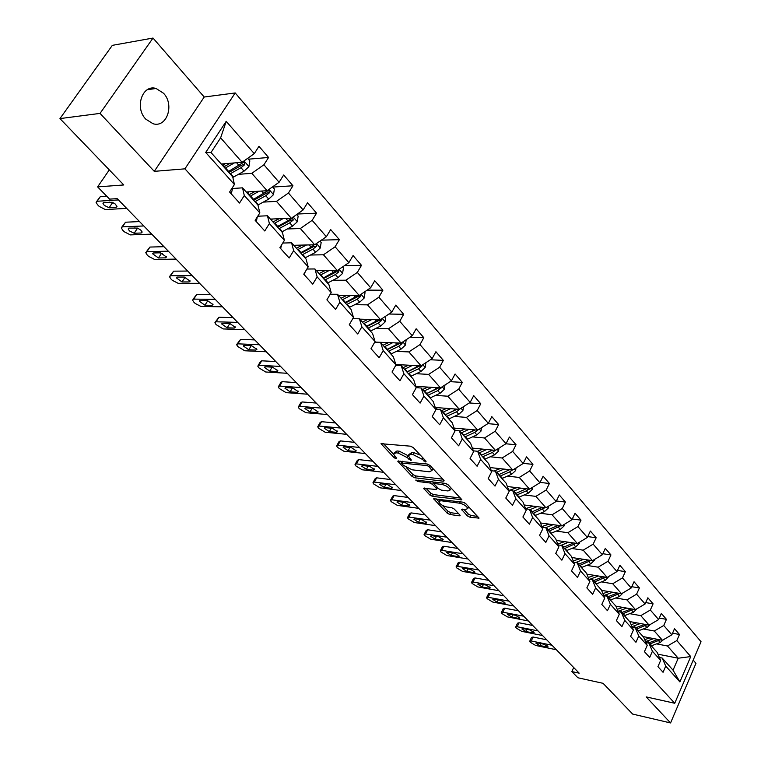 <?xml version="1.0" encoding="UTF-8"?>
<svg xmlns="http://www.w3.org/2000/svg" width="761" height="761" viewBox="0 0 761 761"><rect width="100%" height="100%" fill="white"/><g stroke="black" fill="none" stroke-linecap="round" stroke-linejoin="round"><path stroke-width="1.14" d="M425.78 462.003L426.084 461.242L413.356 447.639L410.521 446.184L381.014 443.692L394.208 457.77L396.139 458.759L396.405 458.008L393.475 454.079L395.967 452.814L398.336 453.061L407.24 457.637L410.826 460.367L411.378 460.091L408.2 455.677L410.769 454.374L413.185 454.631L422.174 459.254L425.78 462.003M163.548 93.261L156.072 88.476C142.374 84.024 134.355 107.72 145.779 119.144L153.009 123.72C166.754 128.181 174.764 104.828 163.548 93.261M467.444 515.939L470.136 517.318L479.059 518.098L465.694 503.573L462.964 502.174L433.656 498.788L447.126 513.114L449.77 514.484L459.302 515.815L460.12 515.463L459.777 514.874L454.212 509.004L451.53 507.625L446.783 506.978C442.512 505.884 439.81 504.105 438.678 501.651L440.819 500.719L459.587 503.192C463.915 504.286 466.645 506.075 467.777 508.548L465.532 509.518L461.546 509.442L467.444 515.939L468.376 514.132L471.059 515.511L477.718 516.434M100.043 113.399L154.274 171.349L204.214 97.018L153.009 38.05L100.043 113.399L59.957 118.592L123.786 184.961L97.617 186.892L109.594 199.125L117.194 198.64L579.188 673.171L571.844 671.573L577.913 677.775L603.083 683.33L632.657 714.084L670.565 722.95L695.973 663.326L693.185 660.12M154.274 171.349L184.923 168.837L674.741 703.269L646.194 696.905L670.565 722.95M443.321 481.199L444.158 480.809L443.787 480.162L430.013 465.447L427.216 464.01L397.765 461.223L411.996 476.376L414.716 477.775L443.321 481.199L443.834 480.22M448.105 484.776L461.841 499.711L432.476 496.372L429.794 494.992L423.696 488.362L435.948 489.437L436.757 489.066L436.395 488.438L432.562 484.386L429.822 482.978L417.884 481.523L415.715 480.096L445.337 483.349L448.105 484.776M59.957 118.592L112.324 45.356L153.009 38.05M184.923 168.837L235.206 92.947L701.043 641.732L674.741 703.269M672.543 633.19L679.478 634.484L674.503 628.71L671.839 634.807L663.744 625.485L666.446 619.349L661.347 613.433L658.626 619.578L650.332 610.027L653.09 603.844L647.868 597.785L645.09 603.977L636.586 594.179L639.402 587.958L634.037 581.737L631.202 587.977L622.479 577.932L625.352 571.654L619.863 565.271L616.962 571.568L608.01 561.257L610.95 554.931L605.309 548.386L602.351 554.731L593.161 544.144L596.167 537.77L590.374 531.045L587.349 537.447L577.922 526.583L580.995 520.153L575.05 513.247L571.949 519.696L562.265 508.538L565.404 502.06L559.306 494.973L556.129 501.47L546.179 490.008L549.404 483.473L543.126 476.196L539.882 482.75L529.656 470.964L532.947 464.381L526.498 456.885L523.168 463.497L512.657 451.387L516.034 444.738L509.404 437.042L505.998 443.701L495.183 431.24L498.636 424.552L491.815 416.628L488.324 423.344L477.195 410.521L480.743 403.768L473.723 395.625L470.146 402.388L458.683 389.194L462.317 382.383L455.088 373.993L451.425 380.823L439.62 367.23L443.349 360.372L435.91 351.725L432.143 358.602L419.986 344.6L423.81 337.684L416.143 328.771L412.272 335.706L399.744 321.275L403.672 314.303L395.758 305.123L391.791 312.105L378.873 297.218L382.907 290.198L374.745 280.723L370.664 287.772L357.337 272.409L361.485 265.332L353.066 255.553L348.871 262.65L335.106 246.792L339.377 239.658L330.683 229.565L326.364 236.728L312.153 220.348L316.547 213.156L307.568 202.73L303.125 209.941L288.438 193.018L292.956 185.77L283.672 175.001L279.106 182.26L263.924 164.766L268.576 157.47L258.978 146.321L254.269 153.646L226.217 121.322L205.698 152.447L210.987 152.504L232.714 176.837L234.417 184.514L229.594 192.019L239.525 203.025L244.3 195.548L242.531 187.843L257.979 205.147L259.843 212.899L255.154 220.348L264.761 230.983L269.394 223.563L267.463 215.782L282.407 232.514L284.414 240.343L279.867 247.725L289.161 258.017L293.651 250.654L291.587 242.807L306.046 258.997L308.186 266.883L303.772 274.207L312.761 284.167L317.128 276.861L314.93 268.956L328.923 284.633L331.197 292.576L326.907 299.844L335.601 309.48L339.853 302.231L337.532 294.279L351.087 309.47L353.475 317.451L349.299 324.662L357.727 333.993L361.865 326.811L359.43 318.811L372.567 333.527L375.068 341.556L371.007 348.7L379.168 357.756L383.192 350.621L380.643 342.583L393.389 356.861L395.986 364.919L392.029 372.005L399.953 380.776L403.863 373.708L401.228 365.641L413.584 379.482L416.277 387.568L412.424 394.607L420.11 403.111L423.925 396.101L421.185 388.015L433.18 401.447L435.967 409.551L432.21 416.524L439.668 424.781L443.378 417.837L440.562 409.722L452.205 422.764L455.078 430.888L451.416 437.803L458.655 445.822L462.279 438.926L459.378 430.802L470.688 443.473L473.627 451.606L470.07 458.464L477.099 466.255L480.629 459.416L477.661 451.273L488.648 463.592L491.663 471.734L488.182 478.536L495.011 486.108L498.455 479.325L495.421 471.183L506.103 483.149L509.185 491.302L505.789 498.046L512.429 505.399L515.787 498.683L512.686 490.531L523.083 502.165L526.212 510.327L522.902 517.014L529.361 524.167L532.643 517.499L529.485 509.347L539.597 520.667L542.783 528.828L539.549 535.459L545.837 542.422L549.042 535.811L545.827 527.658L555.663 538.674L558.907 546.826L555.749 553.409L561.865 560.182L564.995 553.628L561.732 545.475L571.311 556.205L574.603 564.348L571.521 570.874L577.466 577.475L580.529 570.969L577.218 562.826L586.55 573.28L589.889 581.414L586.864 587.882L592.667 594.312L595.663 587.863L592.305 579.73L601.399 589.918L604.776 598.041L601.818 604.453L607.468 610.712L610.398 604.32L607.002 596.196L615.868 606.127L619.283 614.232L616.391 620.596L621.899 626.693L624.762 620.358L621.337 612.253L629.975 621.927L633.418 630.022L630.593 636.329L635.958 642.274L638.764 635.987L635.302 627.901L643.72 637.337L647.202 645.414L644.434 651.673L649.675 657.475L652.415 651.235L648.924 643.159L657.143 652.367L660.653 660.424L657.942 666.636L663.05 672.296L665.732 666.103L662.213 658.056L673.047 670.184L678.213 658.217L667.473 645.994L656.553 643.882M679.478 634.484L676.833 640.562L690.731 656.581L679.887 681.904L665.732 666.103M660.653 660.424L652.415 651.235M647.202 645.414L638.764 635.987M633.418 630.022L624.762 620.358M619.283 614.232L610.398 604.32M604.776 598.041L595.663 587.863M589.889 581.414L580.529 570.969M574.603 564.348L564.995 553.628M558.907 546.826L549.042 535.811M542.783 528.828L532.643 517.499M526.212 510.327L515.787 498.683M509.185 491.302L498.455 479.325M491.663 471.734L480.629 459.416M473.627 451.606L462.279 438.926M455.078 430.888L443.378 417.837M435.967 409.551L423.925 396.101M416.277 387.568L403.863 373.708M395.986 364.919L383.192 350.621M375.068 341.556L361.865 326.811M353.475 317.451L339.853 302.231M331.197 292.576L317.128 276.861M308.186 266.883L293.651 250.654M284.414 240.343L269.394 223.563M259.843 212.899L244.3 195.548M234.417 184.514L205.698 152.447M643.283 628.957L654.298 631.012L662.441 640.277L643.045 636.577M645.994 642.598L648.924 643.159M662.441 640.277L671.839 634.807M654.298 631.012L663.744 625.485M629.689 613.651L640.791 615.649L649.143 625.142L629.642 621.556M632.277 627.33L635.302 627.901M649.143 625.142L658.626 619.578M640.791 615.649L650.332 610.027M615.754 597.975L626.94 599.896L635.502 609.637L615.887 606.165M618.208 611.682L621.337 612.253M635.502 609.637L645.09 603.977M626.94 599.896L636.586 594.179M601.456 581.889L612.729 583.744L621.518 593.732L601.58 590.355M603.777 595.644L607.002 596.196M621.518 593.732L631.202 587.977M612.729 583.744L622.479 577.932M586.798 565.394L598.165 567.183L607.173 577.428L586.902 574.146M588.976 579.178L592.305 579.73M607.173 577.428L616.962 571.568M598.165 567.183L608.01 561.257M571.758 548.472L583.211 550.174L592.458 560.695L571.844 557.518M573.775 562.284L577.218 562.826M592.458 560.695L602.351 554.731M583.211 550.174L593.161 544.144M556.31 531.092L567.858 532.719L577.352 543.516L556.377 540.453M558.165 544.943L561.732 545.475M577.352 543.516L587.349 537.447M567.858 532.719L577.922 526.583M540.453 513.266L552.096 514.788L561.846 525.88L540.491 522.95M542.127 527.135L545.827 527.658M561.846 525.88L571.949 519.696M552.096 514.788L562.265 508.538M524.167 494.945L535.896 496.381L545.913 507.768L524.167 504.981M525.651 508.843L529.485 509.347M545.913 507.768L556.129 501.47M535.896 496.381L546.179 490.008M507.425 476.12L519.259 477.451L529.551 489.161L507.378 486.536M508.709 490.046L512.686 490.531M529.551 489.161L539.882 482.75M519.259 477.451L529.656 470.964M490.217 456.781L502.146 457.998L512.733 470.032L490.122 467.577M491.283 470.726L495.421 471.183M512.733 470.032L523.168 463.497M502.146 457.998L512.657 451.387M472.524 436.89L484.548 437.984L495.44 450.369L472.362 448.105M473.361 450.845L477.661 451.273M495.44 450.369L505.998 443.701M484.548 437.984L495.183 431.24M454.307 416.429L466.445 417.399L477.651 430.136L454.089 428.082M454.907 430.403L459.378 430.802M477.651 430.136L488.324 423.344M466.445 417.399L477.195 410.521M435.568 395.378L447.81 396.215L459.349 409.323L435.263 407.496M435.901 409.361L440.562 409.722M459.349 409.323L470.146 402.388M447.81 396.215L458.683 389.194M416.277 373.699L428.624 374.393L440.495 387.891L415.867 386.331M416.21 387.691L421.185 388.015M440.495 387.891L451.425 380.823M428.624 374.393L439.62 367.23M396.395 351.382L408.857 351.915L421.09 365.822L395.872 364.548M395.739 365.366L401.228 365.641M421.09 365.822L432.143 358.602M408.857 351.915L419.986 344.6M375.905 328.381L388.481 328.742L401.095 343.087L374.754 342.098M374.602 342.364L380.643 342.583M401.095 343.087L412.272 335.706M388.481 328.742L399.744 321.275M354.778 304.685L367.477 304.857L380.481 319.649L359.744 319.163M352.781 318.659L359.43 318.811M380.481 319.649L391.791 312.105M367.477 304.857L378.873 297.218M332.985 280.238L345.808 280.219L359.221 295.468L338.445 295.306M330.226 294.231L337.532 294.279M359.221 295.468L370.664 287.772M345.808 280.219L357.337 272.409M310.488 255.021L323.444 254.783L337.285 270.526L316.481 270.697M306.892 269.033L314.93 268.956M337.285 270.526L348.871 262.65M323.444 254.783L335.106 246.792M287.258 228.985L300.338 228.519L314.645 244.776L293.813 245.299M282.75 243.044L291.587 242.807M314.645 244.776L326.364 236.728M300.338 228.519L312.153 220.348M263.249 202.103L276.481 201.38L291.254 218.188L270.412 219.082M257.751 216.219L267.463 215.782M277.147 226.626L287.896 220.823L303.125 209.941M276.481 201.38L288.438 193.018M238.431 174.336L251.815 173.327L267.092 190.707L246.241 192M231.829 188.538L242.531 187.843M267.092 190.707L279.106 182.26M251.815 173.327L263.924 164.766M226.217 121.322L220.623 137.855L242.103 162.283L221.261 164.015M242.103 162.283L254.269 153.646M204.214 97.018L235.206 92.947M573.699 667.54L571.844 671.573M109.289 169.893L97.617 186.892M220.623 137.855L210.987 152.504M657.932 654.184L678.213 658.217L690.731 656.581M659.368 657.485L662.213 658.056M679.887 681.904L673.047 670.184M667.473 645.994L676.833 640.562M248.352 159.182L268.576 157.47M272.733 187.082L292.956 185.77M297.228 214.041L316.547 213.156M321.361 240.162L339.377 239.658M344.657 265.513L361.485 265.332M367.163 290.122L382.907 290.198M388.928 314.017L403.672 314.303M409.979 337.218L423.81 337.684M430.374 359.763L443.349 360.372M450.122 381.661L462.317 382.383M469.271 402.95L480.743 403.768M487.839 423.658L498.636 424.552M505.865 443.787L516.034 444.738M523.235 463.363L532.947 464.381M540.044 482.407L549.404 483.473M556.386 500.947L565.404 502.06M572.282 519.002L580.995 520.153M587.758 536.581L596.167 537.77M602.817 553.713L610.95 554.931M617.494 570.417L625.352 571.654M631.782 586.702L639.402 587.958M645.718 602.579L653.09 603.844M659.292 618.075L666.446 619.349M420.395 455.164L414.184 452.766L413.185 454.631M408.781 454.612L411.777 452.519L414.184 452.766M408.219 455.772L399.335 451.216L398.336 453.061M394.046 453.033L396.966 450.969L399.335 451.216M383.278 443.444L393.475 454.136M406.345 467.615L412.966 474.56L415.687 475.958L442.864 479.183M400.029 461.004L401.589 462.64M429.042 466.579L427.083 465.57L401.38 463.04L403.368 465.304L412.148 469.822L429.328 471.801L431.963 470.526L429.042 466.579L429.765 465.209M431.801 469.927L432.933 468.557M460.529 498.065L433.428 494.574L432.476 496.372M425.97 488.191L430.745 493.195L433.428 494.574M435.378 482.151L434.579 483.711L432.533 481.808M448.02 490.959L450.236 489.941C449.066 487.373 446.288 485.547 441.903 484.453L435.225 483.644L434.417 484.015L434.778 484.662L438.612 488.714L441.342 490.122L448.02 490.959M450.769 488.923L450.236 489.941M447.791 484.491L445.708 483.425M463.81 509.28L468.376 514.132M468.319 507.501L468.719 506.816M464.895 502.945L463.925 502.441M439.915 499.149L439.078 500.89M442.303 505.314L448.048 511.325L450.693 512.695L458.769 513.808M435.929 498.626L438.678 501.509M230.307 163.263L223.801 166.859M234.359 162.93L225.018 168.219M247.629 158.355L249.836 160.885L248.885 166.697L244.053 171.168L232.847 177.456M223.411 166.421L224.381 163.758M230.06 173.869L240.999 167.705L244.661 164.728L244.053 162.026L228.11 171.682M244.661 164.728L242.188 164.928L228.833 172.5M231.211 193.808L232.371 189.356L231.81 188.566M126.659 208.371L105.332 209.56L99.196 206.421L97.56 204.766L96.076 202.321L97.151 201.265L118.459 199.934M106.702 196.167L100.357 196.585L97.151 201.265M109.08 207.772L104.267 205.375L102.963 203.301L103.838 202.445L112.305 202.283L115.187 203.977L116.985 206.507L116.081 207.373L109.08 207.772L112.257 203.082L109.327 202.112M113.789 202.987L112.257 203.082M96.761 201.332L100.357 196.585M255.135 191.449L248.799 194.864M259.187 191.192L250.046 196.262M272.552 186.864L274.398 188.985L273.465 194.702L268.719 199.097L257.893 205.051M247.934 193.903L248.714 191.848M254.916 201.722L265.751 195.748L269.365 192.837L268.804 190.193L253.032 199.61M269.365 192.837L266.892 192.98L253.67 200.324M279.163 218.711L272.98 221.965M283.216 218.531L274.255 223.382M296.647 214.44L298.16 216.162L297.247 221.793L292.576 226.122L281.846 231.896M271.677 220.5L272.248 219.006M278.973 228.671L289.713 222.878L293.27 220.024L292.348 217.427M293.27 220.024L290.797 220.129L277.698 227.244M256.305 221.613L257.266 216.999M151.743 234.131L130.35 234.892L124.3 231.801L122.711 230.193L121.303 227.881L122.416 226.854L143.791 225.96M139.52 221.575L125.527 222.212L122.416 226.854M134.155 233.256L129.437 230.916L128.171 228.928L129.075 228.1L137.551 228.081L140.842 230.155L142.107 232.162L141.185 232.999L134.155 233.256L137.246 228.604L134.764 227.862M138.597 228.547L137.246 228.604M121.941 226.93L125.527 222.212M280.571 248.505L281.817 244.566M176.057 259.101L154.607 259.463L148.642 256.409L147.101 254.859L145.77 252.662L146.911 251.672L168.343 251.178M163.967 246.688L149.946 247.059L146.911 251.672M158.469 257.969L152.609 253.765L153.541 252.966L160.581 252.814L166.459 257.028L165.518 257.846L158.469 257.969L161.484 253.346L159.487 252.833M162.588 253.327L161.484 253.346M146.369 251.758L149.946 247.059M302.431 245.09L296.39 248.191M306.483 244.985L297.694 249.646M319.972 241.123L321.161 242.483L320.267 248.029L315.672 252.281L305.047 257.884M294.678 246.269L295.049 245.27M314.245 244.785L311.135 247.154L300.5 252.785M302.26 254.764L312.895 249.142L316.405 246.345L316.015 243.862M316.405 246.345L313.932 246.402L300.956 253.308M324.966 270.631L319.068 273.599M329.018 270.593L320.391 275.073M342.555 266.949L343.439 267.967L342.564 273.427L338.036 277.622L327.515 283.063M316.966 271.239L317.166 270.688M336.524 270.536L323.111 278.117M324.814 280.038L335.354 274.578L338.816 271.829L338.712 269.565M338.816 271.829L336.352 271.848L323.492 278.555M346.816 295.373L341.042 298.217M350.859 295.401L342.383 299.72M364.424 291.967L365.033 292.671L364.177 298.046L359.715 302.174L349.289 307.454M358.117 295.458L345.018 302.669M346.674 304.524L357.118 299.225L360.533 296.533L360.638 294.517M360.533 296.533L358.07 296.505L345.332 303.021M304.058 274.531L305.351 271.591M199.629 283.311L178.141 283.311L172.262 280.295L170.768 278.792L169.503 276.7L170.673 275.748L192.153 275.634M187.682 271.049L173.622 271.163L170.673 275.748M182.05 281.95L176.324 277.86L177.275 277.09L184.333 277.061L190.088 281.161L189.118 281.941L182.05 281.95L184.99 277.356L183.563 277.061M185.77 277.356L184.99 277.356M170.064 275.834L173.622 271.163M327.068 299.577L327.544 298.759M222.507 306.816L200.99 306.455L195.196 303.477L193.741 302.012L192.543 300.034L193.741 299.111L215.249 299.358M210.692 294.678L196.614 294.564L193.741 299.111M204.947 305.218L199.334 301.251L200.305 300.5L207.382 300.585L213.023 304.571L212.024 305.332L204.947 305.218L207.81 300.662L207.163 300.585M193.066 299.206L196.614 294.564M244.709 329.618L223.182 328.933L216.057 324.576L214.906 322.693L216.134 321.798L237.67 322.379M233.037 317.622L218.94 317.28L216.134 321.798M227.178 327.82L221.679 323.958L222.669 323.235L229.746 323.435L235.282 327.306L234.255 328.039L227.178 327.82L229.879 323.435M215.401 321.903L218.94 317.28M266.283 351.772L244.738 350.764L237.727 346.493L236.642 344.695L237.889 343.839L259.434 344.743M254.726 339.91L240.628 339.358L237.889 343.839M248.771 349.765L243.377 346.008L244.395 345.313L251.482 345.618L256.895 349.385L255.858 350.089L248.771 349.765L251.292 345.608M237.099 343.943L240.628 339.358M287.23 373.29L265.684 371.996L258.797 367.791L257.76 366.079L259.035 365.251L280.581 366.46M275.805 361.551L261.698 360.809L259.035 365.251M269.765 371.102L264.467 367.439L265.503 366.773L272.59 367.173L277.908 370.845L276.842 371.52L269.765 371.102L272.115 367.144M258.188 365.366L260.424 361.646L261.698 360.809M307.596 394.208L286.06 392.628L279.277 388.5L278.288 386.873L279.591 386.074L301.128 387.568M296.295 382.602L282.188 381.67L279.591 386.074M290.169 391.839L284.975 388.272L286.031 387.625L293.109 388.129L298.331 391.696L297.247 392.353L290.169 391.839L292.367 388.072M278.688 386.188L280.885 382.469L282.188 381.67M327.392 414.545L305.874 412.7L299.197 408.647L298.255 407.097L299.587 406.326L321.104 408.086M316.215 403.064L302.127 401.951L299.587 406.326M310.012 412.005L304.914 408.533L305.989 407.915L313.066 408.495L318.184 411.986L317.09 412.605L310.012 412.005L312.077 408.419M298.635 406.441L300.795 402.721L302.127 401.951M346.655 434.331L325.156 432.238L318.583 428.243L317.689 426.769L319.04 426.036L340.538 428.043M335.591 422.964L321.513 421.689L319.04 426.036M329.323 431.63L324.31 428.243L325.404 427.653L332.471 428.319L337.504 431.715L336.391 432.315L329.323 431.63L331.263 428.205M318.041 426.15L320.162 422.431L321.513 421.689M365.394 453.575L343.934 451.254L337.456 447.325L336.6 445.917L337.97 445.214L359.449 447.468M354.455 442.331L340.395 440.904L337.97 445.214M348.119 450.731L343.192 447.43L344.305 446.859L351.363 447.601L356.31 450.921L355.178 451.492L348.119 450.731L349.946 447.458M336.933 445.328L339.016 441.618L340.395 440.904M383.639 472.315L362.207 469.775L355.834 465.913L355.016 464.562L356.405 463.887L377.846 466.369M372.804 461.195L358.773 459.606L356.405 463.887M366.412 469.337L361.58 466.103L362.702 465.561L369.751 466.379L374.612 469.623L373.461 470.165L366.412 469.337L368.143 466.189M355.33 464.001L357.375 460.291L358.773 459.606M401.408 490.56L380.015 487.811L373.737 484.006L372.957 482.721L374.364 482.074L395.758 484.767M390.688 479.554L376.676 477.832L374.364 482.074M384.238 487.449L379.482 484.291L380.624 483.777L387.653 484.662L392.438 487.83L391.268 488.353L384.238 487.449L385.865 484.434M373.242 482.189L375.268 478.488L376.676 477.832M418.712 508.338L397.366 505.39L391.183 501.642L390.431 500.415L391.858 499.796L413.213 502.688M408.105 497.437L394.122 495.592L391.858 499.796M401.608 505.104L396.928 502.013L398.079 501.518L405.099 502.479L409.799 505.57L408.628 506.075L401.608 505.104L403.149 502.212M390.707 499.91L392.686 496.21L394.122 495.592M435.577 525.661L414.288 522.522L408.181 518.84L407.468 517.661L408.914 517.071L430.212 520.153M425.076 514.874L411.121 512.895L408.914 517.071M418.531 522.312L413.927 519.287L415.097 518.812L422.098 519.83L426.731 522.864L425.532 523.34L418.531 522.312L419.996 519.525M407.725 517.176L409.675 513.485L411.121 512.895M452.015 542.545L430.774 539.226L424.762 535.601L424.077 534.479L425.532 533.918L446.793 537.18M441.618 531.863L427.701 529.77L425.532 533.918M435.035 539.083L430.507 536.125L431.687 535.677L438.669 536.752L443.225 539.72L442.017 540.167L435.035 539.083L436.424 536.41M424.315 534.013L426.236 530.331L427.701 529.77M468.044 559.002L446.869 555.52L440.933 551.953L440.277 550.869L441.751 550.346L462.945 553.77M457.751 548.434L443.872 546.227L441.751 550.346M451.13 555.444L446.669 552.553L447.868 552.125L454.831 553.257L459.311 556.158L458.103 556.586L451.13 555.444L452.453 552.867M440.505 550.431L442.388 546.759L443.872 546.227M483.673 575.069L462.564 571.425L456.714 567.906L456.086 566.869L457.57 566.365L478.707 569.96M473.485 564.595L459.644 562.284L457.57 566.365M466.835 571.406L462.441 568.572L463.649 568.163L470.593 569.352L475.007 572.196L473.78 572.605L466.835 571.406L468.091 568.924M456.296 566.46L458.151 562.798L459.644 562.284M498.931 590.736L477.879 586.94L472.115 583.478L471.506 582.488L473.009 582.013L494.079 585.751M488.838 580.367L475.045 577.951L473.009 582.013M482.16 586.978L477.832 584.201L479.05 583.82L485.975 585.057L490.322 587.844L489.085 588.224L482.16 586.978L483.359 584.581M471.706 582.089L473.532 578.436L475.045 577.951M368.001 319.354L362.35 322.084M372.034 319.449L363.71 323.606M385.618 316.224L385.123 321.922L380.738 325.984L370.407 331.111M379.064 319.61L366.26 326.469M367.867 328.267L378.207 323.121L381.584 320.476L381.832 318.745M381.584 320.476L379.121 320.419L366.507 326.745M388.557 342.621L383.011 345.237M392.581 342.764L384.391 346.778M406.174 339.729L405.442 345.075L401.123 349.08L390.888 354.065M399.382 343.021L386.864 349.556M388.424 351.306L398.669 346.303L401.998 343.696L402.341 342.26M401.998 343.696L399.544 343.601L387.045 349.756M408.505 365.185L403.064 367.706M412.519 365.394L404.462 369.266M425.922 362.664L425.161 367.534L420.909 371.482L410.769 376.334M399.145 365.537L399.382 364.719M419.102 365.727L406.859 371.958M408.381 373.651L418.531 368.79L421.813 366.231L422.193 365.109M421.813 366.231L419.368 366.108L406.983 372.091M396.11 365.385L396.272 364.567M427.882 387.092L422.536 389.518M431.877 387.349L423.944 391.097M444.985 384.99L444.31 389.356L440.115 393.237L430.07 397.955M418.122 387.815L418.502 386.493M438.26 387.749L426.274 393.713M427.749 395.359L437.803 390.621L441.409 387.311M441.047 388.11L438.602 387.958L426.331 393.779M446.697 408.362L441.447 410.702M450.683 408.667L442.864 412.291M463.506 406.65L462.907 410.54L458.769 414.374L448.809 418.959M436.614 409.418L437.09 407.639M456.866 409.133L445.128 414.831L457.294 409.171L459.986 408.914M446.555 416.438L456.524 411.825L459.73 409.361M464.981 429.033L459.815 431.287M468.957 429.385L461.252 432.895M481.504 427.692L480.971 431.126L476.89 434.902L467.035 439.373M454.736 429.917L455.173 428.177M474.95 429.908L463.449 435.359M464.838 436.919L474.712 432.429L477.879 430.003M475.264 429.927L464.277 434.988M482.759 449.123L477.68 451.302M486.717 449.513L479.116 452.919M498.997 448.124L498.531 451.14L494.517 454.859L484.738 459.216M472.6 448.762L472.762 448.143M492.529 450.084L481.266 455.316M482.607 456.828L492.396 452.462L495.268 450.35M492.719 450.103L491.806 450.55M500.044 468.652L494.07 471.03M503.991 469.08L496.495 472.381M516.015 467.977L515.616 470.593L511.649 474.265L501.965 478.507M509.632 469.699L498.579 474.721M499.891 476.186L509.585 471.934L512.315 469.984M516.862 487.658L509.775 490.179M520.8 488.124L513.399 491.321M532.567 487.287L532.234 489.523L528.324 493.147L518.726 497.285M526.27 488.771L515.425 493.594M516.709 495.031L526.317 490.874L528.895 489.085M533.233 506.141L525.575 508.643M537.152 506.645L529.856 509.756M548.691 506.065L548.405 507.948L544.543 511.525L535.031 515.558M542.46 507.33L531.825 511.963M533.071 513.361L545.038 507.654M549.176 524.139L541.889 526.526M553.066 524.681L545.865 527.696M564.377 524.329L564.148 525.889L560.334 529.418L550.907 533.347M558.232 525.385L547.787 529.856M549.004 531.207L560.752 525.727M564.691 541.67L557.765 543.953M568.572 542.232L560.952 545.361M579.663 542.117L579.473 543.354L575.716 546.836L566.374 550.679M573.585 542.964L563.34 547.273M564.519 548.586L576.058 543.325M579.815 558.745L573.223 560.924M583.677 559.335L575.573 562.569M594.55 559.43L594.408 560.372L590.698 563.806L581.442 567.554M588.548 560.086L578.484 564.234M579.635 565.528L590.974 560.457M594.56 575.383L588.263 577.456M598.403 576.001L589.785 579.311M609.066 576.286L605.309 580.348L596.129 584.01M603.131 576.771L593.238 580.776M594.36 582.032L605.509 577.152M608.924 591.601L602.921 593.58M612.757 592.248L603.758 595.587M623.221 592.724L619.54 596.481L610.446 600.048M617.352 593.028L607.63 596.9M608.724 598.117L619.682 593.428M513.818 606.022L492.833 602.094L487.145 598.679L486.564 597.727L488.086 597.28L509.08 601.161M503.82 595.758L490.074 593.247L488.086 597.28M497.123 602.189L492.862 599.459L494.079 599.097L500.985 600.381L505.275 603.112L504.029 603.483L497.123 602.189L498.255 599.877M486.755 597.347L488.552 593.713L490.074 593.247M622.936 607.411L617.209 609.314M626.75 608.087L618.046 611.292M637.014 608.781L633.428 612.205L624.41 615.697M631.211 608.876L621.661 612.624M622.726 613.813L633.504 609.285M528.353 620.957L507.444 616.886L501.822 613.518L501.271 612.605L502.802 612.186L523.73 616.21M518.45 610.788L504.743 608.191L502.802 612.186M511.734 617.038L507.53 614.365L508.767 614.022L515.644 615.345L519.868 618.027L518.612 618.37L511.734 617.038L512.819 614.802M501.442 612.253L503.211 608.619L504.743 608.191M636.615 622.84L631.135 624.648M640.401 623.535L631.972 626.617M650.446 624.381L646.974 627.54L638.032 630.955M644.738 624.334L635.349 627.958M636.396 629.119L646.993 624.752M542.545 635.53L521.713 631.345L516.167 628.025L515.635 627.15L517.176 626.741L538.027 630.898M532.738 625.466L519.078 622.783L517.176 626.741M526.003 631.544L521.856 628.919L523.102 628.596L529.96 629.965L534.127 632.591L532.852 632.914L526.003 631.544L527.04 629.376M515.796 626.798L517.537 623.183L519.078 622.783M649.951 637.889L644.71 639.62M653.718 638.612L645.547 641.571M663.468 639.678L660.187 642.512L651.321 645.851M657.942 639.421L648.334 643.045M649.723 644.053L660.158 639.839M556.405 649.77L535.649 645.461L530.179 642.189L529.666 641.352L531.216 640.971L552.001 645.242M546.702 639.801L533.09 637.033L531.216 640.971M539.939 645.708L535.858 643.131L537.104 642.826L543.944 644.234L548.044 646.821L539.939 645.708L540.928 643.616M529.818 641.019L531.53 637.423L533.09 637.033M422.916 457.865L422.174 459.254M411.777 452.519L410.769 454.374M409.599 458.017L408.876 459.368M408.219 455.82L407.24 457.637M396.966 450.969L395.967 452.814M394.921 456.457L394.208 457.77M382.032 443.311L381.432 444.405M424.552 459.606L423.81 460.995M415.687 475.958L414.716 477.775M412.966 474.56L411.996 476.376M398.726 460.862L398.165 461.908M427.844 464.143L427.083 465.57M402.712 461.299L401.922 462.764M431.477 467.016L430.745 468.395M461.508 499.102L461.004 500.082M430.745 493.195L429.794 494.992M424.59 488.02L424.067 489M437.09 487.107L436.395 488.438M433.523 482.56L432.562 484.386M430.574 481.57L429.822 482.978M418.626 480.124L417.884 481.523M442.655 483.026L441.903 484.453M435.977 482.217L435.225 483.644M462.384 509.09L461.889 510.051M460.291 501.822L459.587 503.192M441.523 499.359L440.819 500.719M459.777 514.874L459.302 515.815M450.693 512.695L449.77 514.484M448.048 511.325L447.126 513.114M434.521 498.445L434.017 499.406M478.698 517.48L478.212 518.45M471.059 515.511L470.136 517.318M248.914 166.545L243.996 160.942M228.614 171.406L225.522 167.943M222.764 163.891L223.924 165.204M233.627 177.037L230.564 173.594M239.059 165.508L236.614 162.74M244.053 171.168L240.999 167.705M229.774 191.734L231.506 193.655M231.753 188.661L232.371 189.356M116.081 207.373L116.909 206.155M273.484 194.559L268.956 189.394M253.537 199.344L250.54 195.986M247.744 191.915L248.428 192.685M258.388 204.785L255.42 201.456M263.877 193.617L261.603 191.049M268.719 199.097L265.751 195.748M297.266 221.651L293.099 216.904M277.641 226.369L274.75 223.125M282.341 231.639L279.468 228.414M287.896 220.823L285.775 218.426M292.576 226.122L289.713 222.878M255.335 220.062L256.59 221.451M141.185 232.999L142.012 231.753M280.038 247.449L280.847 248.343M165.518 257.846L166.345 256.571M320.295 247.886L316.471 243.53M300.985 252.528L298.179 249.389M305.532 257.637L302.754 254.507M311.135 247.154L309.166 244.918M315.672 252.281L312.895 249.142M342.593 273.294L339.092 269.308M323.596 277.87L320.876 274.826M328.001 282.816L325.299 279.791M333.651 272.647L331.815 270.574M338.036 277.622L335.354 274.578M364.196 297.912L360.999 294.279M345.504 302.431L342.869 299.482M349.775 307.216L347.159 304.286M355.463 297.361L353.76 295.43M359.715 302.174L357.118 299.225M189.118 281.941L189.946 280.647M212.024 305.332L212.842 304.02M234.255 328.039L235.073 326.707M255.858 350.089L256.666 348.747M276.842 371.52L277.651 370.169M297.247 392.353L298.036 390.992M317.09 412.605L317.87 411.244M336.391 432.315L337.161 430.954M355.178 451.492L355.929 450.132M373.461 470.165L374.203 468.814M391.268 488.353L392.001 487.002M408.628 506.075L409.342 504.724M425.532 523.34L426.236 521.998M442.017 540.167L442.702 538.845M458.103 556.586L458.769 555.264M473.78 572.605L474.436 571.292M489.085 588.224L489.732 586.931M385.142 321.789L382.241 318.478M366.735 326.241L364.186 323.377M370.883 330.883L368.343 328.039M376.609 321.313L375.03 319.515M380.738 325.984L378.207 323.121M405.47 344.942L402.835 341.936M387.339 349.328L384.866 346.559M391.363 353.836L388.9 351.078M397.118 344.543L395.653 342.878M401.123 349.08L398.669 346.303M425.19 367.411L422.812 364.7M407.335 371.739L404.928 369.047M397.194 364.614L397.965 365.48M411.235 376.115L408.847 373.432M417.018 367.087L415.668 365.546M420.909 371.482L418.531 368.79M444.329 389.223L442.198 386.797M426.74 393.494L424.41 390.878M416.667 386.379L417.941 387.796M430.526 397.746L428.205 395.14M436.338 388.966L435.092 387.549M440.115 393.237L437.803 390.621M462.926 410.417L461.023 408.248M445.594 414.631L443.321 412.091M435.587 407.525L436.757 408.838M449.275 418.759L447.021 416.229M455.107 410.217L453.956 408.914M458.769 414.374L456.524 411.825M480.99 431.002L479.306 429.08M463.906 435.159L461.708 432.695M454.155 428.281L454.916 429.128M467.482 439.173L465.294 436.719M473.332 430.869L472.277 429.67M476.89 434.902L474.712 432.429M498.55 451.016L497.076 449.332M481.713 455.116L479.573 452.719M485.195 459.016L483.064 456.629M491.054 450.94L490.084 449.846M494.517 454.859L492.396 452.462M515.635 470.479L514.36 469.014M499.026 474.531L496.943 472.191M502.412 478.317L500.338 475.996M508.281 470.45L507.397 469.451M511.649 474.265L509.585 471.934M532.253 489.409L531.159 488.162M515.872 493.413L513.846 491.14M519.164 497.104L517.147 494.84M525.042 489.437L524.243 488.533M528.324 493.147L526.317 490.874M548.424 507.834L547.501 506.788M532.262 511.782L530.293 509.575M535.468 515.378L533.509 513.18M541.356 507.91L540.624 507.092M544.543 511.525L542.593 509.318M564.158 525.775L563.416 524.919M548.224 529.675L546.303 527.525M551.345 533.176L549.432 531.035M557.233 525.899L556.576 525.157M560.334 529.418L558.431 527.259M579.492 543.24L578.902 542.574M563.768 547.092L561.894 545M566.812 550.507L564.947 548.415M572.691 543.411L572.11 542.755M575.716 546.836L573.87 544.743M594.427 560.258L593.999 559.763M578.912 564.072L577.085 562.027M581.87 567.392L580.053 565.356M587.758 560.477L587.235 559.887M590.698 563.806L588.9 561.77M593.666 580.614L591.887 578.617M596.557 583.849L594.788 581.87M602.436 577.095L601.98 576.581M605.309 580.348L603.549 578.36M608.049 596.738L606.317 594.798M610.864 599.896L609.142 597.965M619.54 596.481L617.827 594.531M504.029 603.483L504.648 602.198M622.079 612.462L620.386 610.569M624.829 615.544L623.145 613.661M633.428 612.205L631.754 610.312M518.612 618.37L519.221 617.104M635.768 627.806L634.113 625.951M638.441 630.802L636.805 628.967M646.974 627.54L645.338 625.694M532.852 632.914L533.451 631.659M649.123 642.769L647.506 640.971M651.73 645.699L650.132 643.911M660.187 642.512L658.598 640.705M546.769 647.126L547.349 645.889M147.292 89.731L156.072 88.476M402.341 461.261L401.494 462.812M432.942 468.671L431.963 470.526M437.537 487.582L436.757 489.066M468.69 506.778L467.777 508.548M243.33 162.083L244.053 162.026M102.963 203.301L103.506 202.502M268.138 190.24L268.804 190.193M128.171 228.928L128.685 228.157M152.609 253.765L153.094 253.032M176.324 277.86L176.771 277.166M199.334 301.251L199.753 300.585M221.679 323.958L222.069 323.32M243.377 346.008L243.748 345.408M264.467 367.439L264.818 366.859M284.975 388.272L285.299 387.72M304.914 408.533L305.218 408.01M324.31 428.243L324.595 427.749M343.192 447.43L343.458 446.954"/></g></svg>
